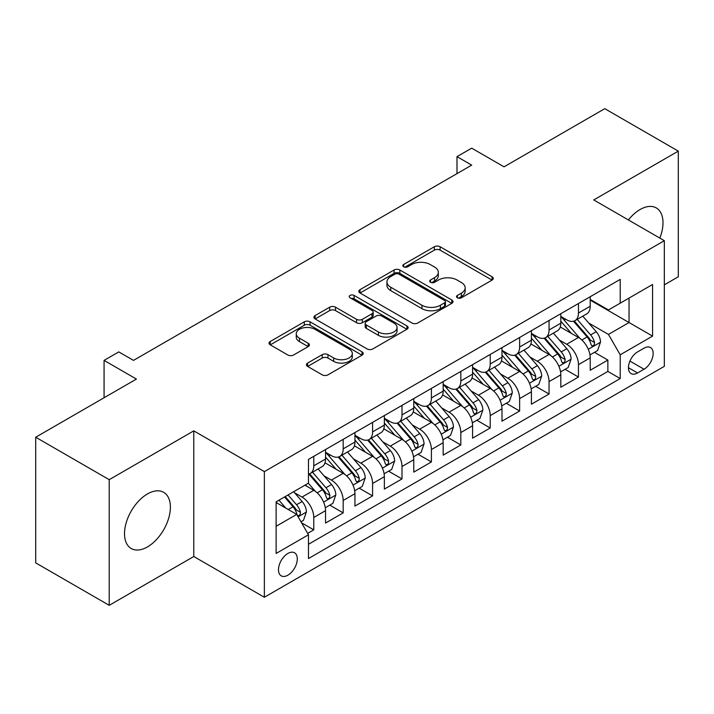 <?xml version="1.0" encoding="UTF-8"?>
<svg xmlns="http://www.w3.org/2000/svg" width="714" height="714" viewBox="0 0 714 714"><rect width="100%" height="100%" fill="white"/><g stroke="black" fill="none" stroke-linecap="round" stroke-linejoin="round"><path stroke-width="1.07" d="M457.371 297.792A2.856 1.651 0 0 0 461.414 297.792L492.08 280.084A4.079 2.356 0 0 0 493.276 278.415A4.079 2.356 0 0 0 492.08 276.746L440.119 246.749A4.079 2.356 0 0 0 434.344 246.749L403.678 264.457A2.856 1.651 0 0 0 402.839 265.626A2.856 1.651 0 0 0 403.678 266.786A2.856 1.651 0 0 0 407.721 266.786L411.683 264.501A13.066 7.542 0 0 1 430.158 264.501L434.496 267A13.066 7.542 0 0 1 438.316 272.329A13.066 7.542 0 0 1 434.496 277.666L430.524 279.959A2.856 1.651 0 0 0 429.685 281.12A2.856 1.651 0 0 0 430.524 282.289A2.856 1.651 0 0 0 434.567 282.289L438.53 279.995A13.066 7.542 0 0 1 457.005 279.995L461.342 282.494A13.066 7.542 0 0 1 465.162 287.831A13.066 7.542 0 0 1 461.342 293.168L457.371 295.453A2.856 1.651 0 0 0 456.532 296.622A2.856 1.651 0 0 0 457.371 297.792L457.371 295.453M147.459 546.915A32.442 18.734 120 0 0 168.647 518.328A32.442 18.734 120 0 0 163.676 492.33A32.442 18.734 120 0 0 147.459 493.936A32.442 18.734 120 0 0 126.262 522.523A32.442 18.734 120 0 0 131.233 548.522A32.442 18.734 120 0 0 147.459 546.915M659.816 238.083A32.442 18.734 120 0 0 656.291 207.926A32.442 18.734 120 0 0 640.065 209.532A32.442 18.734 120 0 0 628.4 219.948M287.885 575.189A13.307 7.684 120 0 0 296.578 563.462A13.307 7.684 120 0 0 294.543 552.797A13.307 7.684 120 0 0 287.885 553.457A13.307 7.684 120 0 0 279.192 565.185A13.307 7.684 120 0 0 281.236 575.85A13.307 7.684 120 0 0 287.885 575.189M307.618 363.078A4.079 2.356 0 0 0 306.422 364.747A4.079 2.356 0 0 0 307.618 366.416L322.201 374.832A4.079 2.356 0 0 0 327.967 374.832L362.034 355.161A4.079 2.356 0 0 0 363.23 353.501A4.079 2.356 0 0 0 362.034 351.832L310.072 321.836A4.079 2.356 0 0 0 304.298 321.836L270.24 341.497A4.079 2.356 0 0 0 269.044 343.166A4.079 2.356 0 0 0 270.24 344.835L287.849 355.001A4.079 2.356 0 0 0 293.615 355.001L308.198 346.585A4.079 2.356 0 0 0 309.394 344.916A4.079 2.356 0 0 0 308.198 343.247L299.461 338.204A10.924 6.301 0 0 1 296.265 333.75A10.924 6.301 0 0 1 303.004 327.922A10.924 6.301 0 0 1 314.91 329.288L349.119 349.039A10.924 6.301 0 0 1 352.314 353.501A10.924 6.301 0 0 1 345.576 359.32A10.924 6.301 0 0 1 333.67 357.955L327.967 354.662A4.079 2.356 0 0 0 322.201 354.662L307.618 363.078L307.618 366.416M664.332 284.841L678.3 276.773L678.3 151.127L604.776 108.671L504.048 166.826L471.695 148.155L456.996 156.643L471.695 165.13L133.491 360.392L118.783 351.904L104.074 360.392L104.074 397.752M109.224 479.674L109.224 605.329L193.78 556.509L193.78 430.863L109.224 479.674L35.7 437.227L136.428 379.072L104.074 360.392M193.78 430.863L264.358 471.615L664.332 240.689L664.332 366.336L264.358 597.261L264.358 471.615M678.3 151.127L593.745 199.938L664.332 240.689M411.978 322.996A4.079 2.356 0 0 0 417.752 322.996L451.81 303.334A4.079 2.356 0 0 0 453.006 301.665A4.079 2.356 0 0 0 451.81 299.996L399.849 269.999A4.079 2.356 0 0 0 394.074 269.999L360.017 289.661A4.079 2.356 0 0 0 358.821 291.33A4.079 2.356 0 0 0 360.017 292.999L411.978 322.996M351.199 298.407A2.856 1.651 0 0 1 354.099 298.809L354.099 295.417L406.926 325.914A4.079 2.356 0 0 1 408.122 327.583A4.079 2.356 0 0 1 406.926 329.252L372.86 348.914A4.079 2.356 0 0 1 367.085 348.914L315.124 318.917L315.124 315.579A4.079 2.356 0 0 0 313.928 317.248A4.079 2.356 0 0 0 315.124 318.917M315.124 315.579L329.707 307.163A4.079 2.356 0 0 1 335.473 307.163L356.554 319.328A4.079 2.356 0 0 0 362.319 319.328L371.994 313.749A4.079 2.356 0 0 0 373.19 312.08A4.079 2.356 0 0 0 371.994 310.411L350.056 297.747A2.856 1.651 0 0 1 349.217 296.578A2.856 1.651 0 0 1 350.985 295.06A2.856 1.651 0 0 1 354.099 295.417M109.224 605.329L35.7 562.873L35.7 437.227M307.663 533.376L313.767 529.85L301.567 522.809M294.623 492.821L302.004 497.078A16.636 9.603 60 0 1 313.767 517.454L325.53 510.662L325.53 523.059L343.175 512.875L329.797 505.146M324.031 475.836L331.412 480.103A16.636 9.603 60 0 1 343.175 500.478L354.938 493.686L354.938 506.083L372.583 495.891L359.204 488.171M353.439 458.861L360.82 463.118A16.636 9.603 60 0 1 372.583 483.494L384.355 476.702L384.355 489.099L402 478.916L388.612 471.186M382.847 441.877L390.237 446.143A16.636 9.603 60 0 1 402 466.519L413.763 459.727L413.763 472.124L431.408 461.931L418.029 454.211M412.255 424.901L419.645 429.159A16.636 9.603 60 0 1 431.408 449.534L443.171 442.742L443.171 455.139L460.816 444.956L447.437 437.227M441.671 407.917L449.052 412.183A16.636 9.603 60 0 1 460.816 432.559L472.579 425.767L472.579 438.164L490.223 427.972L476.845 420.251M471.079 390.942L478.46 395.208A16.636 9.603 60 0 1 490.223 415.584L501.987 408.792L501.987 421.18L519.631 410.996L506.253 403.267M500.487 373.957L507.868 378.224A16.636 9.603 60 0 1 519.631 398.599L531.403 391.808L531.403 404.204L549.048 394.012L535.661 386.292M529.895 356.982L537.285 361.248A16.636 9.603 60 0 1 549.048 381.624L560.811 374.832L560.811 387.22L578.456 377.037L578.456 364.64A16.636 9.603 -120 0 0 566.693 344.264L559.303 340.007M565.069 369.308L578.456 377.037M325.53 510.662A16.636 9.603 -120 0 0 313.767 490.286L304.94 485.199M354.938 493.686A16.636 9.603 -120 0 0 343.175 473.311L324.986 462.806M384.355 476.702A16.636 9.603 -120 0 0 372.583 456.326L354.403 445.831M413.763 459.727A16.636 9.603 -120 0 0 402 439.351L383.811 428.846M443.171 442.742A16.636 9.603 -120 0 0 431.408 422.376L413.219 411.871M472.579 425.767A16.636 9.603 -120 0 0 460.816 405.391L442.626 394.896M501.987 408.792A16.636 9.603 -120 0 0 490.223 388.416L472.034 377.911M531.403 391.808A16.636 9.603 -120 0 0 519.631 371.432L501.451 360.936M560.811 374.832A16.636 9.603 -120 0 0 549.048 354.456L530.859 343.952M644.037 348.173L637.566 351.904A12.897 7.443 120 0 0 629.141 363.265A12.897 7.443 120 0 0 631.122 373.601A12.897 7.443 120 0 0 637.566 372.958L644.037 369.227A12.897 7.443 120 0 0 652.462 357.866A12.897 7.443 120 0 0 650.481 347.531A12.897 7.443 120 0 0 644.037 348.173M276.122 526.289L296.712 514.401L308.475 534.777L308.475 558.544L620.216 378.563L620.216 354.796L608.453 334.42L588.72 323.023M308.475 534.777L276.122 553.457L276.122 501.835L308.475 483.155L308.475 459.388L620.216 279.406L620.216 303.173L652.569 284.493L652.569 336.115L620.216 354.796M325.53 452.257L331.412 455.648A16.636 9.603 60 0 0 339.73 456.478L351.493 449.686A16.636 9.603 -120 0 0 354.938 442.064L354.938 432.559M354.938 435.272L360.82 438.673A16.636 9.603 60 0 0 369.138 439.494L380.901 432.702A16.636 9.603 -120 0 0 384.355 425.089L384.355 415.575M384.355 418.297L390.237 421.688A16.636 9.603 60 0 0 398.555 422.518L410.318 415.726A16.636 9.603 -120 0 0 413.763 408.105L413.763 398.599M413.763 401.313L419.645 404.713A16.636 9.603 60 0 0 427.963 405.534L439.726 398.742A16.636 9.603 -120 0 0 443.171 391.129L443.171 381.615M443.171 384.337L449.052 387.729A16.636 9.603 60 0 0 457.371 388.559L469.134 381.767A16.636 9.603 -120 0 0 472.579 374.145L472.579 364.64M472.579 367.353L478.46 370.753A16.636 9.603 60 0 0 486.778 371.575L498.542 364.783A16.636 9.603 -120 0 0 501.987 357.17L501.987 347.664M501.987 350.378L507.868 353.778A16.636 9.603 60 0 0 516.186 354.599L527.949 347.807A16.636 9.603 -120 0 0 531.403 340.194L531.403 330.68M531.403 333.402L537.285 336.794A16.636 9.603 60 0 0 545.603 337.615L557.366 330.823A16.636 9.603 -120 0 0 560.811 323.21L560.811 313.705M308.475 544.282L607.864 371.432L607.864 360.061L590.219 370.245L590.219 357.848A16.636 9.603 -120 0 0 578.456 337.472L560.267 326.976M560.811 316.418L566.693 319.818A16.636 9.603 -120 0 0 575.011 320.64A16.636 9.603 -120 0 0 578.456 313.027L578.456 303.512M575.011 320.64L586.774 313.848A16.636 9.603 -120 0 0 590.219 306.235L590.219 296.721M313.767 456.326L313.767 465.84A16.636 9.603 60 0 1 310.322 473.453A16.636 9.603 60 0 1 308.475 474.123M310.322 473.453L322.085 466.661A16.636 9.603 -120 0 0 325.53 459.048L325.53 449.534M343.175 439.351L343.175 448.856A16.636 9.603 60 0 1 339.73 456.478M372.583 422.367L372.583 431.881A16.636 9.603 60 0 1 369.138 439.494M402 405.391L402 414.896A16.636 9.603 60 0 1 398.555 422.518M431.408 388.407L431.408 397.921A16.636 9.603 60 0 1 427.963 405.534M460.816 371.432L460.816 380.937A16.636 9.603 60 0 1 457.371 388.559M490.223 354.456L490.223 363.962A16.636 9.603 60 0 1 486.778 371.575M519.631 337.472L519.631 346.986A16.636 9.603 60 0 1 516.186 354.599M549.048 320.497L549.048 330.002A16.636 9.603 60 0 1 545.603 337.615M549.048 381.624L549.048 394.012M519.631 398.599L519.631 410.996M490.223 415.584L490.223 427.972M460.816 432.559L460.816 444.956M431.408 449.534L431.408 461.931M402 466.519L402 478.916M372.583 483.494L372.583 495.891M343.175 500.478L343.175 512.875M313.767 517.454L313.767 529.85M296.712 514.401L276.122 502.513M608.453 334.42L629.043 322.532L629.043 298.077L652.569 284.493M590.219 300.121L652.569 336.115M590.219 299.443L608.453 309.965L620.216 303.173M193.78 556.509L264.358 597.261M456.996 156.643L456.996 173.618M594.485 352.332L607.864 360.061M607.864 371.432L620.216 378.563M458.513 298.193L461.342 296.56A13.066 7.542 0 0 0 465.162 291.232L465.162 287.831M438.316 272.329L438.316 275.729A13.066 7.542 0 0 1 434.496 281.057L431.667 282.69M492.026 280.111L440.119 250.141A4.079 2.356 0 0 0 434.344 250.141L404.82 267.197M451.757 303.361L399.849 273.391A4.079 2.356 0 0 0 394.074 273.391L360.07 293.026M444.599 302.834A2.856 1.651 0 0 0 445.429 301.665A2.856 1.651 0 0 0 444.599 300.496L398.983 274.167A2.856 1.651 0 0 0 394.94 274.167L390.754 276.586A13.066 7.542 0 0 0 386.934 281.914A13.066 7.542 0 0 0 390.754 287.251L421.938 305.244A13.066 7.542 0 0 0 440.413 305.244L444.599 302.834L444.599 306.226A2.856 1.651 0 0 0 445.429 305.056L445.429 301.665M386.934 281.914L386.934 285.314A13.066 7.542 0 0 0 390.754 290.643L390.754 287.251M444.599 306.226L440.413 308.644A13.066 7.542 0 0 1 421.938 308.644L390.754 290.643M315.177 318.944L329.707 310.563L329.707 307.163M373.19 312.08L373.19 315.481A4.079 2.356 0 0 1 371.994 317.141L362.319 322.728A4.079 2.356 0 0 1 356.554 322.728L335.473 310.563A4.079 2.356 0 0 0 329.707 310.563M354.099 298.809L406.873 329.279M378.42 331.956A10.924 6.301 0 0 0 390.317 333.322A10.924 6.301 0 0 0 397.055 327.494A10.924 6.301 0 0 0 393.86 323.04L381.811 316.079A4.079 2.356 0 0 0 376.037 316.079L366.362 321.666A4.079 2.356 0 0 0 365.166 323.335A4.079 2.356 0 0 0 366.362 324.995L378.42 331.956L378.42 335.348A10.924 6.301 0 0 0 390.317 336.722A10.924 6.301 0 0 0 397.055 330.894L397.055 327.494M365.166 323.335L365.166 326.726A4.079 2.356 0 0 0 366.362 328.395L366.362 324.995M378.42 335.348L366.362 328.395M352.314 353.501L352.314 356.893A10.924 6.301 0 0 1 345.576 362.721A10.924 6.301 0 0 1 333.67 361.355L327.967 358.062A4.079 2.356 0 0 0 322.201 358.062L307.672 366.443M296.265 333.75L296.265 337.142A10.924 6.301 0 0 0 299.461 341.604L299.461 338.204M308.145 346.611L299.461 341.604M361.98 355.197L310.072 325.227A4.079 2.356 0 0 0 304.298 325.227L270.294 344.862M589.969 354.938L597.573 350.547L600.51 342.06A11.022 6.364 -120 0 0 596.217 331.707L582.785 316.15M580.089 338.552L564.149 320.095A31.818 18.368 -120 0 0 560.811 316.597M571.352 333.376L562.436 323.049A26.409 15.244 -120 0 0 560.811 321.273M573.512 321.238L587.104 336.972A11.022 6.364 60 0 1 591.031 344.567L591.835 345.871L593.325 345.665L594.316 344.451L594.557 342.524A11.022 6.364 -120 0 0 590.63 334.937L577.198 319.381M574.306 320.979L588.916 337.892A5.614 3.24 60 0 1 590.326 340.087L594.557 342.524M560.561 371.914L568.157 367.531L571.102 359.035A11.022 6.364 -120 0 0 566.809 348.691L553.368 333.135M550.681 355.527L534.741 337.079A31.818 18.368 -120 0 0 531.403 333.581M541.944 350.351L533.028 340.034A26.409 15.244 -120 0 0 531.403 338.257M544.104 338.213L557.688 353.948A11.022 6.364 60 0 1 561.623 361.543L562.427 362.855L563.908 362.641L564.908 361.427L565.149 359.508A11.022 6.364 -120 0 0 561.222 351.913L547.781 336.356M544.898 337.963L559.499 354.867A5.614 3.24 60 0 1 560.918 357.062L565.149 359.508M531.154 388.898L538.749 384.507L541.694 376.019A11.022 6.364 -120 0 0 537.401 365.666L523.96 350.11M521.274 372.512L505.334 354.055A31.818 18.368 -120 0 0 501.987 350.556M512.527 367.326L503.62 357.009A26.409 15.244 -120 0 0 501.987 355.233M514.687 355.197L528.28 370.932A11.022 6.364 60 0 1 532.216 378.527L533.01 379.83L534.5 379.625L535.5 378.411L535.741 376.483A11.022 6.364 -120 0 0 531.814 368.897L518.373 353.341M515.49 354.938L530.091 371.851A5.614 3.24 60 0 1 531.511 374.047L535.741 376.483M501.746 405.873L509.341 401.491L512.277 392.995A11.022 6.364 -120 0 0 507.993 382.65L494.552 367.094M491.857 389.487L475.926 371.039A31.818 18.368 -120 0 0 472.579 367.54M483.119 384.31L474.203 373.993A26.409 15.244 -120 0 0 472.579 372.217M485.279 372.172L498.872 387.907A11.022 6.364 60 0 1 502.799 395.502L503.602 396.814L505.093 396.6L506.092 395.386L506.333 393.468A11.022 6.364 -120 0 0 502.406 385.872L488.965 370.316M486.082 371.914L500.684 388.827A5.614 3.24 60 0 1 502.103 391.022L506.333 393.468M472.329 422.858L479.933 418.466L482.869 409.979A11.022 6.364 -120 0 0 478.576 399.626L465.144 384.07M462.449 406.471L446.518 388.014A31.818 18.368 -120 0 0 443.171 384.516M453.711 401.286L444.795 390.969A26.409 15.244 -120 0 0 443.171 389.192M455.871 389.157L469.464 404.892A11.022 6.364 60 0 1 473.391 412.487L474.194 413.79L475.685 413.576L476.684 412.371L476.925 410.443A11.022 6.364 -120 0 0 472.989 402.857L459.557 387.291M456.674 388.898L471.276 405.802A5.614 3.24 60 0 1 472.686 408.006L476.925 410.443M442.921 439.833L450.525 435.442L453.461 426.954A11.022 6.364 -120 0 0 449.168 416.61L435.736 401.045M433.041 423.447L417.101 404.999A31.818 18.368 -120 0 0 413.763 401.5M424.303 418.27L415.387 407.953A26.409 15.244 -120 0 0 413.763 406.177M426.463 406.132L440.056 421.867A11.022 6.364 60 0 1 443.983 429.462L444.786 430.765L446.277 430.56L447.267 429.346L447.508 427.427A11.022 6.364 -120 0 0 443.581 419.832L430.149 404.276M427.258 405.873L441.868 422.786A5.614 3.24 60 0 1 443.278 424.982L447.508 427.427M413.513 456.817L421.117 452.426L424.054 443.938A11.022 6.364 -120 0 0 419.761 433.585L406.32 418.029M403.633 440.422L387.693 421.974A31.818 18.368 -120 0 0 384.355 418.475M394.896 435.245L385.979 424.928A26.409 15.244 -120 0 0 384.355 423.152M397.055 423.116L410.639 438.851A11.022 6.364 60 0 1 414.575 446.446L415.378 447.749L416.86 447.535L417.86 446.33L418.101 444.403A11.022 6.364 -120 0 0 414.174 436.816L400.732 421.251M397.85 422.858L412.46 439.762A5.614 3.24 60 0 1 413.87 441.957L418.101 444.403M384.105 473.793L391.7 469.401L394.646 460.914A11.022 6.364 -120 0 0 390.353 450.57L376.912 435.004M374.225 457.406L358.285 438.958A31.818 18.368 -120 0 0 354.938 435.46M365.479 452.23L356.572 441.912A26.409 15.244 -120 0 0 354.938 440.136M367.639 440.092L381.231 455.827A11.022 6.364 60 0 1 385.167 463.422L385.962 464.725L387.452 464.519L388.452 463.306L388.693 461.387A11.022 6.364 -120 0 0 384.766 453.792L371.325 438.235M368.442 439.833L383.043 456.746A5.614 3.24 60 0 1 384.462 458.941L388.693 461.387M354.697 490.768L362.293 486.386L365.229 477.889A11.022 6.364 -120 0 0 360.945 467.545L347.504 451.989M344.808 474.382L328.877 455.934A31.818 18.368 -120 0 0 325.53 452.435M336.071 469.205L327.155 458.888A26.409 15.244 -120 0 0 325.53 457.112M338.231 457.076L351.823 472.811A11.022 6.364 60 0 1 355.75 480.397L356.554 481.709L358.044 481.495L359.044 480.29L359.285 478.362A11.022 6.364 -120 0 0 355.358 470.767L341.917 455.211M339.034 456.817L353.635 473.721A5.614 3.24 60 0 1 355.054 475.917L359.285 478.362M325.281 507.752L332.885 503.361L335.821 494.873A11.022 6.364 -120 0 0 331.528 484.52L318.096 468.964M315.401 491.366L308.368 483.217M306.663 486.189L305.521 484.86M308.823 474.051L322.416 489.786A11.022 6.364 60 0 1 326.343 497.381L327.146 498.684L328.636 498.479L329.636 497.265L329.877 495.346A11.022 6.364 -120 0 0 325.941 487.751L312.509 472.195M309.626 473.793L324.227 490.705A5.614 3.24 60 0 1 325.638 492.901L329.877 495.346M300.978 521.782L303.477 520.345L306.413 511.849A11.022 6.364 -120 0 0 302.12 501.505L293.659 491.705M285.77 508.082L278.96 500.202M277.255 503.165L276.122 501.862M284.547 496.971L293.008 506.77A11.022 6.364 60 0 1 296.935 514.357L297.738 515.669L299.228 515.454L300.219 514.25L300.46 512.322A11.022 6.364 -120 0 0 296.533 504.727L288.072 494.936M285.225 496.578L294.82 507.681A5.614 3.24 60 0 1 296.23 509.876L300.46 512.322M302.004 497.078L313.767 490.286M331.412 480.103L343.175 473.311M360.82 463.118L372.583 456.326M390.237 446.143L402 439.351M419.645 429.159L431.408 422.376M449.052 412.183L460.816 405.391M478.46 395.208L490.223 388.416M507.868 378.224L519.631 371.432M537.285 361.248L549.048 354.456M566.693 344.264L578.456 337.472M578.456 313.027L590.219 306.235M313.767 465.84L325.53 459.048M343.175 448.856L354.938 442.064M372.583 431.881L384.355 425.089M402 414.896L413.763 408.105M431.408 397.921L443.171 391.129M460.816 380.937L472.579 374.145M490.223 363.962L501.987 357.17M519.631 346.986L531.403 340.194M549.048 330.002L560.811 323.21M578.456 364.64L590.219 357.848M629.935 361.088L644.037 369.227M628.454 367.701L637.566 372.958M461.342 296.56L461.342 293.168M430.524 282.289L430.524 279.959M434.496 281.057L434.496 277.666M403.678 266.786L403.678 264.457M434.344 250.141L434.344 246.749M440.119 250.141L440.119 246.749M492.08 280.084L492.08 276.746M360.017 292.999L360.017 289.661M394.074 273.391L394.074 269.999M399.849 273.391L399.849 269.999M451.81 303.334L451.81 299.996M421.938 308.644L421.938 305.244M440.413 308.644L440.413 305.244M335.473 310.563L335.473 307.163M356.554 322.728L356.554 319.328M362.319 322.728L362.319 319.328M371.994 317.141L371.994 313.749M406.926 329.252L406.926 325.914M322.201 358.062L322.201 354.662M327.967 358.062L327.967 354.662M333.67 361.355L333.67 357.955M308.198 346.585L308.198 343.247M270.24 344.835L270.24 341.497M304.298 325.227L304.298 321.836M310.072 325.227L310.072 321.836M362.034 355.161L362.034 351.832M588.291 349.28L600.438 342.274M564.149 320.095L565.666 319.22M590.63 334.937L596.217 331.707M581.848 340.007L587.104 336.972M558.884 366.264L571.03 359.249M534.741 337.079L536.259 336.205M561.222 351.913L566.809 348.691M552.431 356.991L557.688 353.948M529.467 383.239L541.623 376.233M505.334 354.055L506.851 353.18M531.814 368.897L537.401 365.666M523.023 373.966L528.28 370.932M500.059 400.224L512.206 393.209M475.926 371.039L477.443 370.164M502.406 385.872L507.993 382.65M493.615 390.942L498.872 387.907M470.651 417.199L482.798 410.193M446.518 388.014L448.026 387.14M472.989 402.857L478.576 399.626M464.207 407.926L469.464 404.892M441.243 434.183L453.39 427.168M417.101 404.999L418.618 404.124M443.581 419.832L449.168 416.61M434.799 424.901L440.056 421.867M411.835 451.159L423.982 444.144M387.693 421.974L389.21 421.099M414.174 436.816L419.761 433.585M405.391 441.886L410.639 438.851M382.418 468.143L394.574 461.128M358.285 438.958L359.802 438.084M384.766 453.792L390.353 450.57M375.975 458.861L381.231 455.827M353.011 485.118L365.157 478.103M328.877 455.934L330.395 455.059M355.358 470.767L360.945 467.545M346.567 475.845L351.823 472.811M323.603 502.103L335.75 495.088M325.941 487.751L331.528 484.52M317.159 492.821L322.416 489.786M298.104 516.82L306.342 512.063M296.533 504.727L302.12 501.505M288.251 509.51L293.008 506.77"/></g></svg>
